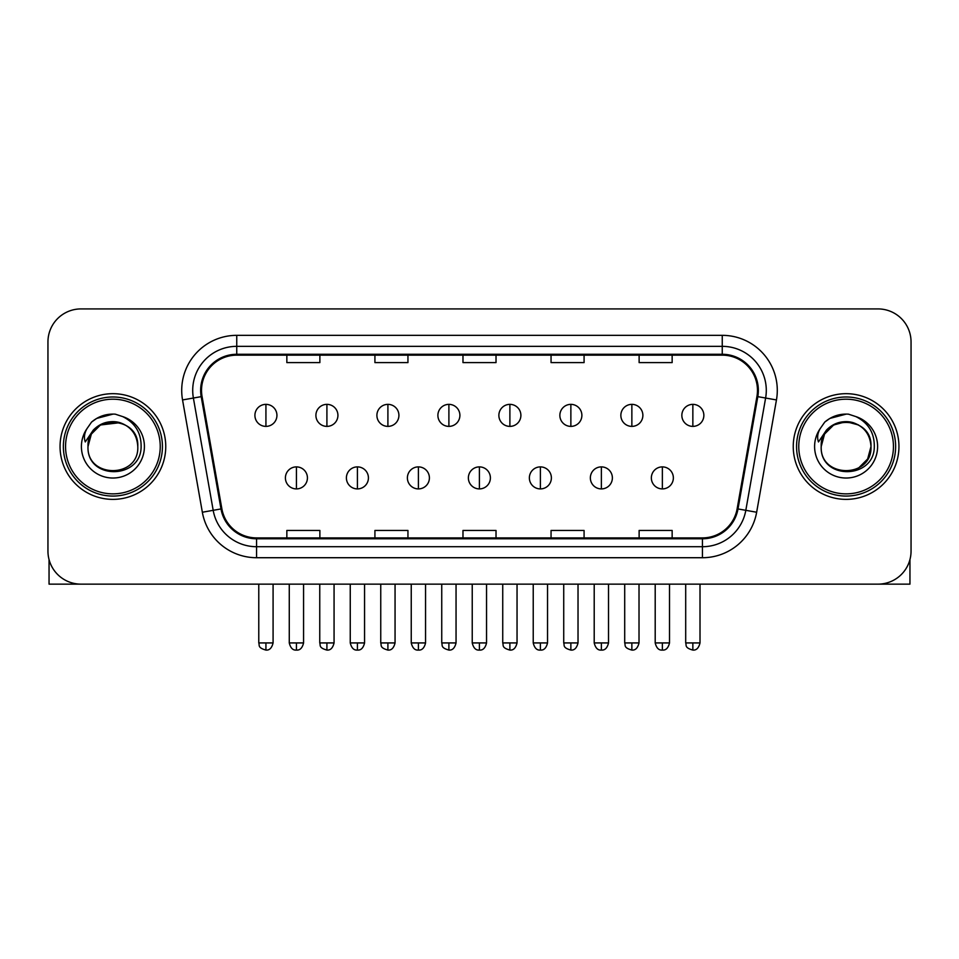 <?xml version="1.0" encoding="UTF-8"?>
<svg xmlns="http://www.w3.org/2000/svg" width="959" height="959" viewBox="0 0 959 959"><rect width="100%" height="100%" fill="white"/><g stroke="black" fill="none" stroke-linecap="round" stroke-linejoin="round"><path stroke-width="1.44" d="M60.057 446.522A52.841 52.841 0 0 0 112.898 499.375A52.841 52.841 0 0 0 165.751 446.522A52.841 52.841 0 0 0 112.898 393.681A52.841 52.841 0 0 0 60.057 446.522A52.841 52.841 0 0 0 112.898 499.375A52.841 52.841 0 0 0 165.751 446.522A52.841 52.841 0 0 0 112.898 393.681A52.841 52.841 0 0 0 60.057 446.522M793.249 446.522A52.841 52.841 0 0 0 846.102 499.375A52.841 52.841 0 0 0 898.943 446.522A52.841 52.841 0 0 0 846.102 393.681A52.841 52.841 0 0 0 793.249 446.522A52.841 52.841 0 0 0 846.102 499.375A52.841 52.841 0 0 0 898.943 446.522A52.841 52.841 0 0 0 846.102 393.681A52.841 52.841 0 0 0 793.249 446.522M201.522 390.385A35.231 35.231 0 0 1 236.753 355.154L722.247 355.154A35.231 35.231 0 0 1 756.939 396.499L737.135 508.785A35.231 35.231 0 0 1 702.444 537.903L256.556 537.903A35.231 35.231 0 0 1 221.865 508.785L202.061 396.499A35.231 35.231 0 0 1 201.522 390.385M200.647 390.385A36.106 36.106 0 0 0 201.198 396.654L220.99 508.941A36.106 36.106 0 0 0 256.556 538.778L702.444 538.778A36.106 36.106 0 0 0 738.01 508.941L757.802 396.654A36.106 36.106 0 0 0 722.247 354.279L236.753 354.279A36.106 36.106 0 0 0 200.647 390.385M182.546 399.939A55.047 55.047 0 0 1 236.753 335.338L722.247 335.338A55.047 55.047 0 0 1 776.454 399.939L756.651 512.238A55.047 55.047 0 0 1 702.444 557.718L256.556 557.718A55.047 55.047 0 0 1 202.349 512.238L182.546 399.939L193.382 398.033A44.03 44.03 0 0 1 236.753 346.343L722.247 346.343A44.03 44.03 0 0 1 765.618 398.033L745.814 510.32A44.03 44.03 0 0 1 702.444 546.714L256.556 546.714A44.03 44.03 0 0 1 213.186 510.32L193.382 398.033A44.03 44.03 0 0 1 192.723 390.385M911.05 341.943A33.026 33.026 0 0 0 878.024 308.918L80.976 308.918A33.026 33.026 0 0 0 47.95 341.943L47.95 551.113A33.026 33.026 0 0 0 80.976 584.139L878.024 584.139A33.026 33.026 0 0 0 911.05 551.113L911.05 341.943L911.05 551.113M462.981 355.154L462.981 362.61L496.019 362.61L496.019 355.154M374.921 355.154L374.921 362.61L407.947 362.61L407.947 355.154M286.849 355.154L286.849 362.61L319.874 362.61L319.874 355.154M551.053 355.154L551.053 362.61L584.079 362.61L584.079 355.154M639.126 355.154L639.126 362.61L672.151 362.61L672.151 355.154M496.019 537.903L496.019 530.447L462.981 530.447L462.981 537.903M407.947 537.903L407.947 530.447L374.921 530.447L374.921 537.903M319.874 537.903L319.874 530.447L286.849 530.447L286.849 537.903M584.079 537.903L584.079 530.447L551.053 530.447L551.053 537.903M672.151 537.903L672.151 530.447L639.126 530.447L639.126 537.903M47.95 341.943L47.95 551.113M878.024 308.918L80.976 308.918M80.976 584.139L878.024 584.139M265.931 404.362A11.005 11.005 0 0 0 254.914 415.379A11.005 11.005 0 0 0 265.931 426.383A11.005 11.005 0 0 0 276.935 415.379A11.005 11.005 0 0 0 265.931 404.362L265.931 426.383A11.005 11.005 0 0 0 276.935 415.379A11.005 11.005 0 0 0 265.931 404.362M296.427 466.889A11.005 11.005 0 0 0 285.41 477.906A11.005 11.005 0 0 0 296.427 488.91A11.005 11.005 0 0 0 307.431 477.906A11.005 11.005 0 0 0 296.427 466.889L296.427 488.91A11.005 11.005 0 0 0 307.431 477.906A11.005 11.005 0 0 0 296.427 466.889M326.911 404.362A11.005 11.005 0 0 0 315.907 415.379A11.005 11.005 0 0 0 326.911 426.383A11.005 11.005 0 0 0 337.928 415.379A11.005 11.005 0 0 0 326.911 404.362L326.911 426.383A11.005 11.005 0 0 0 337.928 415.379A11.005 11.005 0 0 0 326.911 404.362M387.904 404.362A11.005 11.005 0 0 0 376.899 415.379A11.005 11.005 0 0 0 387.904 426.383A11.005 11.005 0 0 0 398.92 415.379A11.005 11.005 0 0 0 387.904 404.362L387.904 426.383A11.005 11.005 0 0 0 398.92 415.379A11.005 11.005 0 0 0 387.904 404.362M448.896 404.362A11.005 11.005 0 0 0 437.891 415.379A11.005 11.005 0 0 0 448.896 426.383A11.005 11.005 0 0 0 459.9 415.379A11.005 11.005 0 0 0 448.896 404.362L448.896 426.383A11.005 11.005 0 0 0 459.9 415.379A11.005 11.005 0 0 0 448.896 404.362M509.888 404.362A11.005 11.005 0 0 0 498.872 415.379A11.005 11.005 0 0 0 509.888 426.383A11.005 11.005 0 0 0 520.893 415.379A11.005 11.005 0 0 0 509.888 404.362L509.888 426.383A11.005 11.005 0 0 0 520.893 415.379A11.005 11.005 0 0 0 509.888 404.362M357.407 466.889A11.005 11.005 0 0 0 346.403 477.906A11.005 11.005 0 0 0 357.407 488.91A11.005 11.005 0 0 0 368.424 477.906A11.005 11.005 0 0 0 357.407 466.889L357.407 488.91A11.005 11.005 0 0 0 368.424 477.906A11.005 11.005 0 0 0 357.407 466.889M418.4 466.889A11.005 11.005 0 0 0 407.395 477.906A11.005 11.005 0 0 0 418.4 488.91A11.005 11.005 0 0 0 429.404 477.906A11.005 11.005 0 0 0 418.4 466.889L418.4 488.91A11.005 11.005 0 0 0 429.404 477.906A11.005 11.005 0 0 0 418.4 466.889M479.392 466.889A11.005 11.005 0 0 0 468.376 477.906A11.005 11.005 0 0 0 479.392 488.91A11.005 11.005 0 0 0 490.397 477.906A11.005 11.005 0 0 0 479.392 466.889L479.392 488.91A11.005 11.005 0 0 0 490.397 477.906A11.005 11.005 0 0 0 479.392 466.889M49.053 559.565L49.053 584.139L176.756 584.139M909.947 559.565L909.947 584.139L782.244 584.139M162.443 446.522A49.544 49.544 0 0 0 112.898 396.99A49.544 49.544 0 0 0 63.366 446.522A49.544 49.544 0 0 0 112.898 496.067A49.544 49.544 0 0 0 162.443 446.522M160.237 446.522A47.339 47.339 0 0 0 112.898 399.196A47.339 47.339 0 0 0 65.56 446.522A47.339 47.339 0 0 0 112.898 493.861A47.339 47.339 0 0 0 160.237 446.522M89.163 439.042L87.988 446.522C86.622 480.327 141.297 479.716 141.117 446.522C141.213 432.797 135.087 422.823 122.74 416.614L115.296 414.168C106.317 413.629 98.405 416.266 91.561 422.08L87.077 428.505C84.344 433.12 83.745 437.604 85.279 441.943L93.299 430.064C100.767 422.583 109.65 420.126 119.959 422.667A24.886 24.886 0 0 0 89.163 439.042M119.959 422.667C131.071 426.623 137.017 434.571 137.784 446.522C139.319 478.637 86.49 478.637 88.012 446.522C86.49 414.42 139.319 414.42 137.784 446.522C139.319 478.637 86.49 478.637 88.012 446.522C86.49 414.42 139.319 414.42 137.784 446.522C139.319 478.637 86.49 478.637 88.012 446.522C86.49 414.42 139.319 414.42 137.784 446.522C139.319 478.637 86.49 478.637 88.012 446.522C86.49 414.42 139.319 414.42 137.784 446.522C139.319 414.42 86.49 414.42 88.012 446.522C86.49 414.42 139.319 414.42 137.784 446.522C139.319 414.42 86.49 414.42 88.012 446.522L91.345 434.079L100.455 424.981L119.971 422.667L100.455 424.981L91.345 434.079L88.012 446.522C86.49 414.42 139.319 414.42 137.784 446.522C139.319 414.42 86.49 414.42 88.012 446.522M115.452 471.289L114.66 471.349M91.632 422.02L96.679 418.424L113.162 414.072L96.679 418.424L91.632 422.02L96.679 418.424L113.162 414.072L96.679 418.424L91.632 422.02L96.679 418.424L113.162 414.072L96.679 418.424L91.632 422.02L96.679 418.424L113.162 414.072L96.679 418.424L91.632 422.02L96.679 418.424L113.162 414.072L96.679 418.424L91.632 422.02L96.679 418.424L113.162 414.072L96.679 418.424L91.632 422.02L96.679 418.424L113.162 414.072M895.634 446.522A49.544 49.544 0 0 0 846.102 396.99A49.544 49.544 0 0 0 796.557 446.522A49.544 49.544 0 0 0 846.102 496.067A49.544 49.544 0 0 0 895.634 446.522M893.44 446.522A47.339 47.339 0 0 0 846.102 399.196A47.339 47.339 0 0 0 798.763 446.522A47.339 47.339 0 0 0 846.102 493.861A47.339 47.339 0 0 0 893.44 446.522M822.366 439.042L821.18 446.522C819.813 480.327 874.488 479.716 874.308 446.522C874.416 432.797 868.291 422.823 855.931 416.614L848.487 414.168C839.521 413.629 831.609 416.266 824.764 422.08L820.269 428.505C817.536 433.12 816.936 437.604 818.471 441.943L826.49 430.064C833.958 422.583 842.841 420.126 853.15 422.667A24.886 24.886 0 0 0 822.366 439.042L821.216 446.522L824.548 434.079L833.659 424.981L846.102 421.636L858.545 424.981L846.102 421.636L833.659 424.981L824.548 434.079L821.216 446.522L824.548 434.079L833.659 424.981L846.102 421.636L858.545 424.981L846.102 421.636L833.659 424.981L824.548 434.079L821.216 446.522C819.681 414.42 872.51 414.42 870.988 446.522L867.655 458.977L858.545 468.076M858.545 424.981L853.15 422.667C864.263 426.623 870.209 434.571 870.988 446.522C872.51 478.637 819.681 478.637 821.216 446.522C819.681 414.42 872.51 414.42 870.988 446.522C872.51 478.637 819.681 478.637 821.216 446.522C819.681 414.42 872.51 414.42 870.988 446.522C872.51 478.637 819.681 478.637 821.216 446.522C819.681 414.42 872.51 414.42 870.988 446.522C872.51 478.637 819.681 478.637 821.216 446.522L824.548 434.079L833.659 424.981L846.102 421.636L858.545 424.981L846.102 421.636L833.659 424.981L824.548 434.079L821.216 446.522L824.548 434.079L833.659 424.981M848.643 471.289L847.864 471.349M824.824 422.02L829.871 418.424L846.353 414.072L829.871 418.424L824.824 422.02L829.871 418.424L846.353 414.072L829.871 418.424L824.824 422.02L829.871 418.424L846.353 414.072L829.871 418.424L824.824 422.02L829.871 418.424L846.353 414.072L829.871 418.424L824.824 422.02L829.871 418.424L846.353 414.072L829.871 418.424L824.824 422.02L829.871 418.424L846.353 414.072L829.871 418.424L824.824 422.02L829.871 418.424L846.353 414.072M570.869 404.362A11.005 11.005 0 0 0 559.864 415.379A11.005 11.005 0 0 0 570.869 426.383A11.005 11.005 0 0 0 581.885 415.379A11.005 11.005 0 0 0 570.869 404.362L570.869 426.383A11.005 11.005 0 0 0 581.885 415.379A11.005 11.005 0 0 0 570.869 404.362M631.861 404.362A11.005 11.005 0 0 0 620.857 415.379A11.005 11.005 0 0 0 631.861 426.383A11.005 11.005 0 0 0 642.878 415.379A11.005 11.005 0 0 0 631.861 404.362L631.861 426.383A11.005 11.005 0 0 0 642.878 415.379A11.005 11.005 0 0 0 631.861 404.362M692.854 404.362A11.005 11.005 0 0 0 681.849 415.379A11.005 11.005 0 0 0 692.854 426.383A11.005 11.005 0 0 0 703.858 415.379A11.005 11.005 0 0 0 692.854 404.362L692.854 426.383A11.005 11.005 0 0 0 703.858 415.379A11.005 11.005 0 0 0 692.854 404.362M540.385 466.889A11.005 11.005 0 0 0 529.368 477.906A11.005 11.005 0 0 0 540.385 488.91A11.005 11.005 0 0 0 551.389 477.906A11.005 11.005 0 0 0 540.385 466.889L540.385 488.91A11.005 11.005 0 0 0 551.389 477.906A11.005 11.005 0 0 0 540.385 466.889M601.365 466.889A11.005 11.005 0 0 0 590.36 477.906A11.005 11.005 0 0 0 601.365 488.91A11.005 11.005 0 0 0 612.381 477.906A11.005 11.005 0 0 0 601.365 466.889L601.365 488.91A11.005 11.005 0 0 0 612.381 477.906A11.005 11.005 0 0 0 601.365 466.889M662.357 466.889A11.005 11.005 0 0 0 651.353 477.906A11.005 11.005 0 0 0 662.357 488.91A11.005 11.005 0 0 0 673.362 477.906A11.005 11.005 0 0 0 662.357 466.889L662.357 488.91A11.005 11.005 0 0 0 673.362 477.906A11.005 11.005 0 0 0 662.357 466.889M722.247 335.338L722.247 354.279M193.382 398.033L201.198 396.654M256.556 557.718L256.556 538.778M702.444 538.778L702.444 557.718M738.01 508.941L756.651 512.238M202.349 512.238L220.99 508.941M757.802 396.654L776.454 399.939M236.753 335.338L236.753 354.279M265.931 642.926L258.774 642.926C259.781 645.143 257.24 647.661 265.931 650.082L265.931 642.926L273.087 642.926L273.087 584.139M296.427 642.926L289.27 642.926C290.517 648.032 292.903 650.418 296.427 650.082L296.427 642.926L303.571 642.926L303.571 584.139M326.911 642.926L319.755 642.926C320.774 645.143 318.232 647.661 326.911 650.082L326.911 642.926L334.068 642.926L334.068 584.139M387.904 642.926L380.747 642.926C381.766 645.143 379.225 647.661 387.904 650.082L387.904 642.926L395.06 642.926L395.06 584.139M448.896 642.926L441.739 642.926C442.746 645.143 440.205 647.661 448.896 650.082L448.896 642.926L456.052 642.926L456.052 584.139M509.888 642.926L502.732 642.926C503.739 645.143 501.197 647.661 509.888 650.082L509.888 642.926L517.045 642.926L517.045 584.139M357.407 642.926L350.251 642.926C351.509 648.032 353.895 650.418 357.407 650.082L357.407 642.926L364.564 642.926L364.564 584.139M418.4 642.926L411.243 642.926C412.49 648.032 414.875 650.418 418.4 650.082L418.4 642.926L425.556 642.926L425.556 584.139M479.392 642.926L472.236 642.926C473.482 648.032 475.868 650.418 479.392 650.082L479.392 642.926L486.549 642.926L486.549 584.139M87.077 428.505A31.491 31.491 0 0 0 112.898 478.026A31.491 31.491 0 0 0 122.74 416.614M820.269 428.505A31.491 31.491 0 0 0 846.102 478.026A31.491 31.491 0 0 0 855.931 416.614M570.869 642.926L563.724 642.926C564.731 645.143 562.19 647.661 570.869 650.082L570.869 642.926L578.025 642.926L578.025 584.139M631.861 642.926L624.705 642.926C625.724 645.143 623.182 647.661 631.861 650.082L631.861 642.926L639.018 642.926L639.018 584.139M692.854 642.926L685.697 642.926C686.704 645.143 684.163 647.661 692.854 650.082L692.854 642.926L700.01 642.926L700.01 584.139M540.385 642.926L533.228 642.926C534.475 648.032 536.86 650.418 540.385 650.082L540.385 642.926L547.541 642.926L547.541 584.139M601.365 642.926L594.208 642.926C595.467 648.032 597.853 650.418 601.365 650.082L601.365 642.926L608.521 642.926L608.521 584.139M662.357 642.926L655.201 642.926C656.447 648.032 658.833 650.418 662.357 650.082L662.357 642.926L669.514 642.926L669.514 584.139M258.774 642.926L258.774 584.139M273.087 642.926C271.829 648.032 269.443 650.418 265.931 650.082M289.27 642.926L289.27 584.139M303.571 642.926C302.325 648.032 299.939 650.418 296.427 650.082M319.755 642.926L319.755 584.139M334.068 642.926C332.821 648.032 330.435 650.418 326.911 650.082M380.747 642.926L380.747 584.139M395.06 642.926C393.813 648.032 391.428 650.418 387.904 650.082M441.739 642.926L441.739 584.139M456.052 642.926C454.806 648.032 452.42 650.418 448.896 650.082M502.732 642.926L502.732 584.139M517.045 642.926C515.786 648.032 513.401 650.418 509.888 650.082M350.251 642.926L350.251 584.139M364.564 642.926C363.317 648.032 360.932 650.418 357.407 650.082M411.243 642.926L411.243 584.139M425.556 642.926C424.31 648.032 421.924 650.418 418.4 650.082M472.236 642.926L472.236 584.139M486.549 642.926C485.302 648.032 482.916 650.418 479.392 650.082M563.724 642.926L563.724 584.139M578.025 642.926C576.779 648.032 574.393 650.418 570.869 650.082M624.705 642.926L624.705 584.139M639.018 642.926C637.771 648.032 635.385 650.418 631.861 650.082M685.697 642.926L685.697 584.139M700.01 642.926C698.763 648.032 696.378 650.418 692.854 650.082M533.228 642.926L533.228 584.139M547.541 642.926C546.282 648.032 543.897 650.418 540.385 650.082M594.208 642.926L594.208 584.139M608.521 642.926C607.275 648.032 604.889 650.418 601.365 650.082M655.201 642.926L655.201 584.139M669.514 642.926C668.267 648.032 665.882 650.418 662.357 650.082"/></g></svg>

